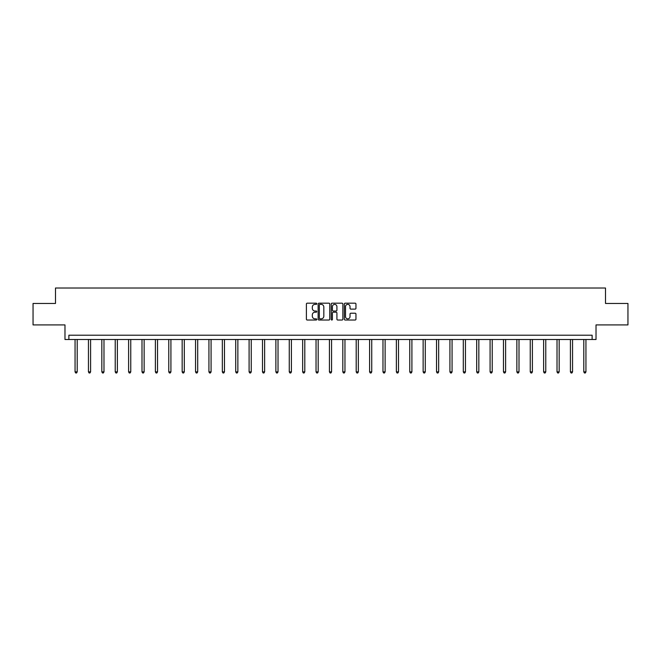 <?xml version="1.0" encoding="UTF-8"?>
<svg xmlns="http://www.w3.org/2000/svg" width="661" height="661" viewBox="0 0 661 661"><rect width="100%" height="100%" fill="white"/><g stroke="black" fill="none" stroke-linecap="round" stroke-linejoin="round"><path stroke-width="0.99" d="M316.768 303.779A0.587 0.587 0 0 0 316.181 303.184L307.233 303.184A0.843 0.843 0 0 0 306.39 304.027L306.39 319.189A0.843 0.843 0 0 0 307.233 320.031L316.181 320.031A0.587 0.587 0 0 0 316.768 319.445A0.587 0.587 0 0 0 316.181 318.858L315.024 318.858A2.694 2.694 0 0 1 312.322 316.156L312.322 314.9A2.694 2.694 0 0 1 315.024 312.199L316.181 312.199A0.587 0.587 0 0 0 316.768 311.612A0.587 0.587 0 0 0 316.181 311.025L315.024 311.025A2.694 2.694 0 0 1 312.322 308.323L312.322 307.059A2.694 2.694 0 0 1 315.024 304.366L316.181 304.366A0.587 0.587 0 0 0 316.768 303.779M33.05 303.457L33.05 324.915L64.976 324.915L64.976 339.506L596.024 339.506L596.024 324.915L627.95 324.915L627.95 303.457L605.509 303.457L605.509 288.014L55.491 288.014L55.491 303.457L33.05 303.457M355.122 309.125A0.843 0.843 0 0 0 355.957 308.282L355.957 304.027A0.843 0.843 0 0 0 355.122 303.184L345.182 303.184A0.843 0.843 0 0 0 344.34 304.027L344.34 319.189A0.843 0.843 0 0 0 345.182 320.031L355.122 320.031A0.843 0.843 0 0 0 355.957 319.189L355.957 314.058A0.843 0.843 0 0 0 355.122 313.215L350.867 313.215A0.843 0.843 0 0 0 350.024 314.058L350.024 316.602A2.256 2.256 0 0 1 347.769 318.858A2.256 2.256 0 0 1 345.513 316.602L345.513 306.621A2.256 2.256 0 0 1 347.769 304.366A2.256 2.256 0 0 1 350.024 306.621L350.024 308.282A0.843 0.843 0 0 0 350.867 309.125L355.122 309.125M592.124 339.506L592.124 335.21L68.876 335.21L68.876 339.506M329.765 304.027A0.843 0.843 0 0 0 328.922 303.184L318.982 303.184A0.843 0.843 0 0 0 318.139 304.027L318.139 319.189A0.843 0.843 0 0 0 318.982 320.031L328.922 320.031A0.843 0.843 0 0 0 329.765 319.189L329.765 304.027M332.078 303.184L342.018 303.184A0.843 0.843 0 0 1 342.861 304.027L342.861 319.189A0.843 0.843 0 0 1 342.018 320.031L337.763 320.031A0.843 0.843 0 0 1 336.92 319.189L336.92 313.041A0.843 0.843 0 0 0 336.077 312.199L333.26 312.199A0.843 0.843 0 0 0 332.417 313.041L332.417 319.445A0.587 0.587 0 0 1 331.83 320.031A0.587 0.587 0 0 1 331.235 319.445L331.235 304.027A0.843 0.843 0 0 1 332.078 303.184M319.907 304.366A0.587 0.587 0 0 0 319.321 304.952L319.321 318.263A0.587 0.587 0 0 0 319.907 318.858L321.13 318.858A2.694 2.694 0 0 0 323.824 316.156L323.824 307.059A2.694 2.694 0 0 0 321.13 304.366L319.907 304.366M336.92 306.663A2.256 2.256 0 0 0 334.673 304.407A2.256 2.256 0 0 0 332.417 306.663L332.417 310.183A0.843 0.843 0 0 0 333.26 311.025L336.077 311.025A0.843 0.843 0 0 0 336.92 310.183L336.92 306.663M75.057 339.506L75.057 371.87L77.205 371.87L77.205 339.506M77.205 371.87L76.56 372.986L75.701 372.986L75.057 371.87M88.45 339.506L88.45 371.87L90.59 371.87L90.59 339.506M90.59 371.87L89.946 372.986L89.086 372.986L88.45 371.87M101.835 339.506L101.835 371.87L103.984 371.87L103.984 339.506M103.984 371.87L103.339 372.986L102.48 372.986L101.835 371.87M115.221 339.506L115.221 371.87L117.369 371.87L117.369 339.506M117.369 371.87L116.724 372.986L115.865 372.986L115.221 371.87M128.606 339.506L128.606 371.87L130.754 371.87L130.754 339.506M130.754 371.87L130.11 372.986L129.25 372.986L128.606 371.87M141.999 339.506L141.999 371.87L144.139 371.87L144.139 339.506M144.139 371.87L143.503 372.986L142.644 372.986L141.999 371.87M155.385 339.506L155.385 371.87L157.533 371.87L157.533 339.506M157.533 371.87L156.888 372.986L156.029 372.986L155.385 371.87M168.77 339.506L168.77 371.87L170.918 371.87L170.918 339.506M170.918 371.87L170.274 372.986L169.414 372.986L168.77 371.87M182.163 339.506L182.163 371.87L184.303 371.87L184.303 339.506M184.303 371.87L183.667 372.986L182.808 372.986L182.163 371.87M195.549 339.506L195.549 371.87L197.697 371.87L197.697 339.506M197.697 371.87L197.052 372.986L196.193 372.986L195.549 371.87M208.934 339.506L208.934 371.87L211.082 371.87L211.082 339.506M211.082 371.87L210.438 372.986L209.578 372.986L208.934 371.87M222.327 339.506L222.327 371.87L224.467 371.87L224.467 339.506M224.467 371.87L223.823 372.986L222.972 372.986L222.327 371.87M235.713 339.506L235.713 371.87L237.861 371.87L237.861 339.506M237.861 371.87L237.216 372.986L236.357 372.986L235.713 371.87M249.098 339.506L249.098 371.87L251.246 371.87L251.246 339.506M251.246 371.87L250.602 372.986L249.742 372.986L249.098 371.87M262.491 339.506L262.491 371.87L264.631 371.87L264.631 339.506M264.631 371.87L263.987 372.986L263.136 372.986L262.491 371.87M275.877 339.506L275.877 371.87L278.025 371.87L278.025 339.506M278.025 371.87L277.38 372.986L276.521 372.986L275.877 371.87M289.262 339.506L289.262 371.87L291.41 371.87L291.41 339.506M291.41 371.87L290.766 372.986L289.906 372.986L289.262 371.87M302.655 339.506L302.655 371.87L304.795 371.87L304.795 339.506M304.795 371.87L304.151 372.986L303.292 372.986L302.655 371.87M316.041 339.506L316.041 371.87L318.189 371.87L318.189 339.506M318.189 371.87L317.544 372.986L316.685 372.986L316.041 371.87M329.426 339.506L329.426 371.87L331.574 371.87L331.574 339.506M331.574 371.87L330.93 372.986L330.07 372.986L329.426 371.87M342.811 339.506L342.811 371.87L344.959 371.87L344.959 339.506M344.959 371.87L344.315 372.986L343.456 372.986L342.811 371.87M356.205 339.506L356.205 371.87L358.345 371.87L358.345 339.506M358.345 371.87L357.708 372.986L356.849 372.986L356.205 371.87M369.59 339.506L369.59 371.87L371.738 371.87L371.738 339.506M371.738 371.87L371.094 372.986L370.234 372.986L369.59 371.87M382.975 339.506L382.975 371.87L385.123 371.87L385.123 339.506M385.123 371.87L384.479 372.986L383.62 372.986L382.975 371.87M396.369 339.506L396.369 371.87L398.509 371.87L398.509 339.506M398.509 371.87L397.864 372.986L397.013 372.986L396.369 371.87M409.754 339.506L409.754 371.87L411.902 371.87L411.902 339.506M411.902 371.87L411.258 372.986L410.398 372.986L409.754 371.87M423.139 339.506L423.139 371.87L425.287 371.87L425.287 339.506M425.287 371.87L424.643 372.986L423.784 372.986L423.139 371.87M436.533 339.506L436.533 371.87L438.673 371.87L438.673 339.506M438.673 371.87L438.028 372.986L437.177 372.986L436.533 371.87M449.918 339.506L449.918 371.87L452.066 371.87L452.066 339.506M452.066 371.87L451.422 372.986L450.562 372.986L449.918 371.87M463.303 339.506L463.303 371.87L465.451 371.87L465.451 339.506M465.451 371.87L464.807 372.986L463.948 372.986L463.303 371.87M476.697 339.506L476.697 371.87L478.837 371.87L478.837 339.506M478.837 371.87L478.192 372.986L477.333 372.986L476.697 371.87M490.082 339.506L490.082 371.87L492.23 371.87L492.23 339.506M492.23 371.87L491.586 372.986L490.726 372.986L490.082 371.87M503.467 339.506L503.467 371.87L505.615 371.87L505.615 339.506M505.615 371.87L504.971 372.986L504.112 372.986L503.467 371.87M516.861 339.506L516.861 371.87L519.001 371.87L519.001 339.506M519.001 371.87L518.356 372.986L517.497 372.986L516.861 371.87M530.246 339.506L530.246 371.87L532.394 371.87L532.394 339.506M532.394 371.87L531.75 372.986L530.89 372.986L530.246 371.87M543.631 339.506L543.631 371.87L545.779 371.87L545.779 339.506M545.779 371.87L545.135 372.986L544.276 372.986L543.631 371.87M557.016 339.506L557.016 371.87L559.165 371.87L559.165 339.506M559.165 371.87L558.52 372.986L557.661 372.986L557.016 371.87M570.41 339.506L570.41 371.87L572.55 371.87L572.55 339.506M572.55 371.87L571.914 372.986L571.054 372.986L570.41 371.87M583.795 339.506L583.795 371.87L585.943 371.87L585.943 339.506M585.943 371.87L585.299 372.986L584.44 372.986L583.795 371.87"/></g></svg>
